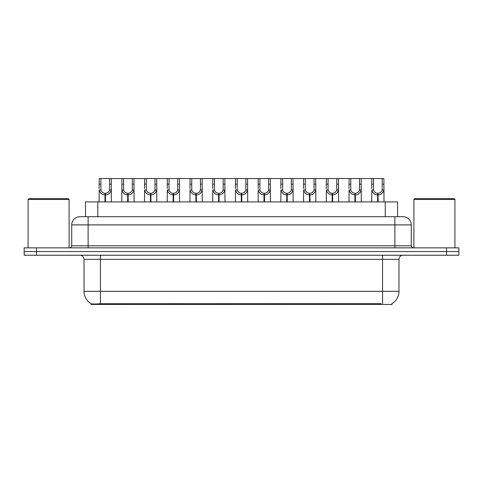 <?xml version="1.0" encoding="UTF-8"?>
<svg xmlns="http://www.w3.org/2000/svg" width="483" height="483" viewBox="0 0 483 483"><rect width="100%" height="100%" fill="white"/><g stroke="black" fill="none" stroke-linecap="round" stroke-linejoin="round"><path stroke-width="0.72" d="M82.798 216.692L85.509 216.692L85.509 201.924L397.575 201.924L397.575 216.692M392.045 303.614L392.045 304.447L91.033 304.447L91.033 303.662M84.024 291.327L100.428 291.327L100.428 259.341L84.024 259.341L84.024 291.327A14.351 14.351 0 0 0 91.118 303.71C92.181 304.121 95.284 304.121 100.428 303.71L380.93 303.638M391.882 303.71A14.351 14.351 0 0 0 398.976 291.327L398.976 259.341A4.099 4.099 0 0 1 403.076 255.235M36.454 247.857L458.85 247.857L458.85 251.546L24.15 251.546L24.15 255.235L36.454 255.235L36.454 251.546L24.15 251.546L24.15 247.857L36.454 247.857L36.454 251.546L458.85 251.546L458.85 255.235L36.454 255.235M411.281 224.891L71.719 224.891A8.199 8.199 0 0 1 79.924 216.692L403.076 216.692A8.199 8.199 0 0 1 411.281 224.891L411.281 245.805C411.389 247.042 412.071 247.725 413.327 247.857M71.719 224.891L71.719 245.805A2.053 2.053 0 0 1 69.673 247.857M104.956 201.924L105.028 193.315C102.921 193.097 101.539 191.98 100.869 189.976L100.887 178.553L111.253 178.553L111.38 201.924M104.956 194.957C101.901 194.607 99.975 192.946 99.184 189.976L99.075 201.924M99.075 188.503L99.202 178.553L100.887 178.553M105.421 201.924L105.421 193.315C107.528 193.097 108.916 191.98 109.581 189.976L109.563 178.553M105.421 193.315L105.493 201.924M105.028 193.315L105.028 201.924M111.38 188.503L111.265 189.976C110.474 192.946 108.548 194.607 105.493 194.957M111.253 178.553L121.921 178.553L121.794 201.924M127.675 201.924L127.747 193.315C125.64 193.097 124.258 191.98 123.588 189.976L123.606 178.553L133.972 178.553L134.099 201.924M127.675 194.957C124.62 194.607 122.694 192.946 121.903 189.976L121.794 188.503M128.14 201.924L128.14 193.315C130.247 193.097 131.636 191.98 132.3 189.976L132.282 178.553M128.14 193.315L128.212 201.924M127.747 193.315L127.747 201.924M134.099 188.503L133.984 189.976C133.193 192.946 131.267 194.607 128.212 194.957M123.606 178.553L121.921 178.553M150.394 201.924L150.467 193.315C148.359 193.097 146.977 191.98 146.307 189.976L146.325 178.553L156.691 178.553L156.818 201.924M150.394 194.957C147.339 194.607 145.413 192.946 144.622 189.976L144.514 201.924M144.514 188.503L144.64 178.553L146.325 178.553M150.859 201.924L150.859 193.315C152.966 193.097 154.355 191.98 155.019 189.976L155.001 178.553M150.859 193.315L150.931 201.924M150.467 193.315L150.467 201.924M156.818 188.503L156.703 189.976C155.912 192.946 153.992 194.607 150.931 194.957M173.113 201.924L173.186 193.315C171.079 193.097 169.696 191.98 169.026 189.976L169.044 178.553L179.41 178.553L179.537 201.924M173.113 194.957C170.058 194.607 168.132 192.946 167.341 189.976L167.233 201.924M167.233 188.503L167.359 178.553L169.044 178.553M173.578 201.924L173.578 193.315C175.685 193.097 177.074 191.98 177.744 189.976L177.72 178.553M173.578 193.315L173.651 201.924M173.186 193.315L173.186 201.924M179.537 188.503L179.422 189.976C178.632 192.946 176.712 194.607 173.651 194.957M195.832 201.924L195.905 193.315C193.798 193.097 192.415 191.98 191.745 189.976L191.763 178.553L202.129 178.553L202.256 201.924M195.832 194.957C192.777 194.607 190.851 192.946 190.061 189.976L189.952 201.924M189.952 188.503L190.079 178.553L191.763 178.553M196.297 201.924L196.297 193.315C198.404 193.097 199.793 191.98 200.463 189.976L200.439 178.553M196.297 193.315L196.37 201.924M195.905 193.315L195.905 201.924M202.256 188.503L202.142 189.976C201.351 192.946 199.431 194.607 196.37 194.957M133.972 178.553L144.64 178.553M156.691 178.553L167.359 178.553M179.41 178.553L190.079 178.553M28.086 199.467L28.908 198.646L68.278 198.646L69.099 199.467L28.086 199.467L28.086 247.857M69.099 199.467L69.099 247.857M413.901 199.467L414.722 198.646L454.092 198.646L454.914 199.467L413.901 199.467L413.901 247.857M454.914 199.467L454.914 247.857M218.551 201.924L218.624 193.315C216.517 193.097 215.134 191.98 214.464 189.976L214.482 178.553L224.849 178.553L224.975 201.924M218.551 194.957C215.496 194.607 213.571 192.946 212.78 189.976L212.671 201.924M212.671 188.503L212.798 178.553L214.482 178.553M219.016 201.924L219.016 193.315C221.123 193.097 222.512 191.98 223.182 189.976L223.158 178.553M219.016 193.315L219.089 201.924M218.624 193.315L218.624 201.924M224.975 188.503L224.861 189.976C224.07 192.946 222.15 194.607 219.089 194.957M241.271 201.924L241.343 193.315C239.236 193.097 237.853 191.98 237.183 189.976L237.201 178.553L247.568 178.553L247.694 201.924M241.271 194.957C238.216 194.607 236.29 192.946 235.499 189.976L235.39 201.924M235.39 188.503L235.517 178.553L237.201 178.553M241.735 201.924L241.735 193.315C243.843 193.097 245.231 191.98 245.901 189.976L245.877 178.553M241.735 193.315L241.808 201.924M241.343 193.315L241.343 201.924M247.694 188.503L247.58 189.976C246.789 192.946 244.869 194.607 241.808 194.957M263.99 201.924L264.062 193.315C261.961 193.097 260.572 191.98 259.902 189.976L259.92 178.553L270.287 178.553L270.414 201.924M263.99 194.957C260.935 194.607 259.009 192.946 258.218 189.976L258.109 201.924M258.109 188.503L258.236 178.553L259.92 178.553M264.455 201.924L264.455 193.315C266.562 193.097 267.95 191.98 268.62 189.976L268.596 178.553M264.455 193.315L264.527 201.924M264.062 193.315L264.062 201.924M270.414 188.503L270.299 189.976C269.508 192.946 267.588 194.607 264.527 194.957M202.129 178.553L212.798 178.553M224.849 178.553L235.517 178.553M247.568 178.553L258.236 178.553M286.709 201.924L286.781 193.315C284.68 193.097 283.292 191.98 282.621 189.976L282.64 178.553L293.006 178.553L293.133 201.924M286.709 194.957C283.654 194.607 281.728 192.946 280.937 189.976L280.828 201.924M280.828 188.503L280.955 178.553L282.64 178.553M287.174 201.924L287.174 193.315C289.281 193.097 290.669 191.98 291.34 189.976L291.315 178.553M287.174 193.315L287.246 201.924M286.781 193.315L286.781 201.924M293.133 188.503L293.018 189.976C292.227 192.946 290.307 194.607 287.246 194.957M309.428 201.924L309.5 193.315C307.399 193.097 306.011 191.98 305.341 189.976L305.359 178.553L315.725 178.553L315.852 201.924M309.428 194.957C306.373 194.607 304.447 192.946 303.656 189.976L303.547 201.924M303.547 188.503L303.674 178.553L305.359 178.553M309.893 201.924L309.893 193.315C312 193.097 313.389 191.98 314.059 189.976L314.035 178.553M309.893 193.315L309.965 201.924M309.5 193.315L309.5 201.924M315.852 188.503L315.737 189.976C314.946 192.946 313.026 194.607 309.965 194.957M332.147 201.924L332.219 193.315C330.118 193.097 328.73 191.98 328.06 189.976L328.078 178.553L338.444 178.553L338.571 201.924M332.147 194.957C329.092 194.607 327.166 192.946 326.375 189.976L326.267 201.924M326.267 188.503L326.393 178.553L328.078 178.553M332.612 201.924L332.612 193.315C334.719 193.097 336.108 191.98 336.778 189.976L336.754 178.553M332.612 193.315L332.684 201.924M332.219 193.315L332.219 201.924M338.571 188.503L338.456 189.976C337.665 192.946 335.745 194.607 332.684 194.957M354.866 201.924L354.939 193.315C352.838 193.097 351.449 191.98 350.779 189.976L350.797 178.553L361.163 178.553L361.29 201.924M354.866 194.957C351.811 194.607 349.885 192.946 349.094 189.976L348.986 201.924M348.986 188.503L349.112 178.553L350.797 178.553M355.331 201.924L355.331 193.315C357.438 193.097 358.827 191.98 359.497 189.976L359.473 178.553M355.331 193.315L355.403 201.924M354.939 193.315L354.939 201.924M361.29 188.503L361.175 189.976C360.384 192.946 358.464 194.607 355.403 194.957M377.585 201.924L377.658 193.315C375.557 193.097 374.168 191.98 373.498 189.976L373.516 178.553L383.882 178.553L384.009 201.924M377.585 194.957C374.53 194.607 372.604 192.946 371.819 189.976L371.705 201.924M371.705 188.503L371.832 178.553L373.516 178.553M378.05 201.924L378.05 193.315C380.157 193.097 381.546 191.98 382.216 189.976L382.192 178.553M378.05 193.315L378.123 201.924M377.658 193.315L377.658 201.924M384.009 188.503L383.894 189.976C383.104 192.946 381.184 194.607 378.123 194.957M270.287 178.553L280.955 178.553M293.006 178.553L303.674 178.553M315.725 178.553L326.393 178.553M338.444 178.553L349.112 178.553M361.163 178.553L371.832 178.553M380.972 304.447L380.972 303.638M102.106 304.447L102.106 303.638M97.808 216.692L97.808 201.924M385.271 216.692L385.271 201.924M382.572 255.235L382.572 259.341L100.428 259.341L100.428 255.235M398.976 259.341L382.572 259.341L382.572 291.327L398.976 291.327M382.572 303.71L382.572 291.327L100.428 291.327L100.428 303.71M446.546 255.235L446.546 247.857M88.123 247.857L88.123 216.692M71.719 245.805L411.281 245.805M394.877 216.692L394.877 247.857M100.887 184.174L99.202 184.174M100.869 189.976L99.184 189.976M111.265 189.976L109.581 189.976M111.253 184.174L109.563 184.174M123.606 184.174L121.921 184.174M123.588 189.976L121.903 189.976M133.984 189.976L132.3 189.976M133.972 184.174L132.282 184.174M146.325 184.174L144.64 184.174M146.307 189.976L144.622 189.976M156.703 189.976L155.019 189.976M156.691 184.174L155.001 184.174M169.044 184.174L167.359 184.174M169.026 189.976L167.341 189.976M179.422 189.976L177.744 189.976M179.41 184.174L177.72 184.174M191.763 184.174L190.079 184.174M191.745 189.976L190.061 189.976M202.142 189.976L200.463 189.976M202.129 184.174L200.439 184.174M214.482 184.174L212.798 184.174M214.464 189.976L212.78 189.976M224.861 189.976L223.182 189.976M224.849 184.174L223.158 184.174M237.201 184.174L235.517 184.174M237.183 189.976L235.499 189.976M247.58 189.976L245.901 189.976M247.568 184.174L245.877 184.174M259.92 184.174L258.236 184.174M259.902 189.976L258.218 189.976M270.299 189.976L268.62 189.976M270.287 184.174L268.596 184.174M282.64 184.174L280.955 184.174M282.621 189.976L280.937 189.976M293.018 189.976L291.34 189.976M293.006 184.174L291.315 184.174M305.359 184.174L303.674 184.174M305.341 189.976L303.656 189.976M315.737 189.976L314.059 189.976M315.725 184.174L314.035 184.174M328.078 184.174L326.393 184.174M328.06 189.976L326.375 189.976M338.456 189.976L336.778 189.976M338.444 184.174L336.754 184.174M350.797 184.174L349.112 184.174M350.779 189.976L349.094 189.976M361.175 189.976L359.497 189.976M361.163 184.174L359.473 184.174M373.516 184.174L371.832 184.174M373.498 189.976L371.819 189.976M383.894 189.976L382.216 189.976M383.882 184.174L382.192 184.174M84.024 259.341C83.782 256.847 82.412 255.483 79.924 255.235"/></g></svg>
